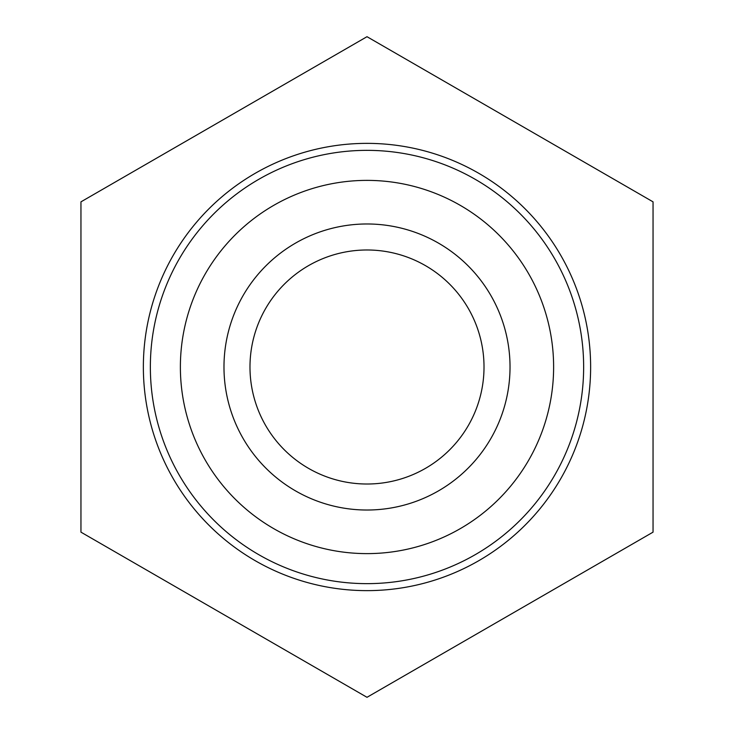 <?xml version="1.0" encoding="UTF-8"?>
<svg xmlns="http://www.w3.org/2000/svg" width="734" height="734" viewBox="0 0 734 734"><rect width="100%" height="100%" fill="white"/><g stroke="black" fill="none" stroke-linecap="round" stroke-linejoin="round"><path stroke-width="1.1" d="M249.982 367A117.018 117.018 0 0 0 425.509 468.338A117.018 117.018 0 0 0 425.509 265.662A117.018 117.018 0 0 0 249.982 367M367 697.3L653.049 532.15L653.049 201.85L367 36.7L80.951 201.85L80.951 532.15L367 697.3M150.36 367A216.64 216.64 0 0 0 475.32 554.62A216.64 216.64 0 0 0 475.32 179.38A216.64 216.64 0 0 0 150.36 367M180.38 367A186.619 186.619 0 0 0 460.31 528.618A186.619 186.619 0 0 0 460.31 205.382A186.619 186.619 0 0 0 180.38 367M223.98 367A143.02 143.02 0 0 0 438.51 490.863A143.02 143.02 0 0 0 438.51 243.137A143.02 143.02 0 0 0 223.98 367M143.359 367A223.641 223.641 0 0 0 478.816 560.675A223.641 223.641 0 0 0 478.816 173.325A223.641 223.641 0 0 0 143.359 367"/></g></svg>

